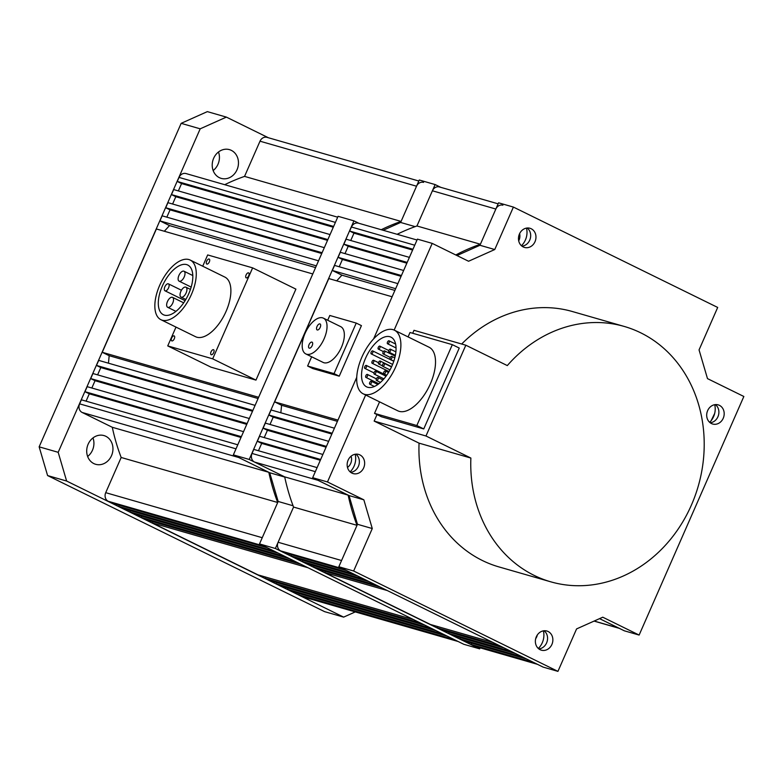 <?xml version="1.0" encoding="UTF-8"?>
<svg xmlns="http://www.w3.org/2000/svg" width="783" height="783" viewBox="0 0 783 783"><rect width="100%" height="100%" fill="white"/><g stroke="black" fill="none" stroke-linecap="round" stroke-linejoin="round"><path stroke-width="1.17" d="M351.068 456.205A8.975 7.781 -74 0 1 347.486 467.422M537.344 634.925A8.975 7.781 -74 0 1 535.68 638.654M519.628 233.598A8.975 7.781 -74 0 1 519.883 235.536A8.975 7.781 -74 0 1 518.708 240.861M518.963 235.272L519.883 235.536M502.892 205.205A6.646 5.765 106 0 0 495.854 209.041L480.4 244.237A201.906 175.206 -74 0 0 455.794 254.974M498.135 203.834L439.429 186.951A6.646 5.765 106 0 0 432.402 190.788L495.854 209.041M711.13 420.686L714.673 413.434M619.813 628.504A6.646 5.765 -74 0 1 618.991 628.181L599.553 618.639L624.315 630.804L639.124 635.062L602.763 617.2L576.582 628.915L557.936 671.374L353.642 571.003L338.833 566.745L543.128 667.106L557.936 671.374M533.605 662.428L471.082 644.448L474.547 646.151A6.646 5.765 106 0 0 475.379 646.464L537.471 664.327M471.082 644.448L471.64 643.186M460.384 637.665L459.836 638.918L464.123 641.023L526.656 659.012M459.836 638.918L522.359 656.908M449.129 632.135L448.581 633.388L452.907 635.512L515.429 653.502M448.581 633.388L511.103 651.378M499.848 645.848L437.325 627.858L441.651 629.982L504.174 647.972M437.325 627.858L437.873 626.606M387.311 590.558L324.788 572.569L430.396 624.462L492.928 642.442M324.788 572.569L325.337 571.316M376.055 585.028L313.533 567.049L317.859 569.172L380.391 587.152M313.533 567.049L314.081 565.796M302.835 560.266L302.277 561.519L306.613 563.643L369.136 581.632M302.277 561.519L364.809 579.498M353.583 573.988L291.061 555.999L295.357 558.113L357.88 576.102M291.061 555.999L291.609 554.746M317.105 467.617L253.79 449.403L252.018 453.445A6.646 5.765 106 0 0 254.544 462.058L284.689 476.867A201.906 175.206 106 0 0 293.556 507.061L278.112 542.267A6.646 5.765 -74 0 0 280.637 550.88L284.102 552.583L346.624 570.572M278.112 542.267L341.564 560.52L357.019 525.324L293.556 507.061L275.381 548.491L479.676 648.853L480.126 647.835M358.878 223.292L353.945 220.875L249.219 459.445L284.689 476.867L348.151 495.13A201.906 175.206 106 0 0 357.019 525.324M254.544 462.058L318.006 480.322L348.151 495.13M258.459 450.744L261.688 443.403L320.325 460.267M261.688 443.403L257.362 441.279L320.668 459.484M257.362 441.279L259.555 436.258L322.87 454.473M264.233 437.599L267.434 430.298L326.08 447.171M267.434 430.298L263.108 428.174L326.423 446.388M263.108 428.174L265.329 423.114L328.645 441.328M332.188 433.244L268.882 415.029L273.208 417.153L331.845 434.027M273.208 417.153L269.998 424.464M268.882 415.029L271.094 409.979L334.41 428.193M280.852 412.778L281.577 405.291L337.414 421.352M281.577 405.291L274.647 401.885L337.962 420.099M274.647 401.885L328.782 278.562L392.097 296.767M397.872 283.632L334.556 265.417L332.335 270.468L341.907 275.176L394.886 290.415M341.907 275.176L336.729 280.843M332.335 270.468L395.65 288.682M339.225 266.758L342.435 259.457L401.072 276.321M342.435 259.457L338.109 257.333L401.415 275.538M338.109 257.333L340.321 252.273L403.636 270.487M345 253.614L348.2 246.312L406.847 263.186M348.2 246.312L343.874 244.188L407.189 262.403M343.874 244.188L346.076 239.167L409.392 257.382M417.016 240.019L358.448 223.165A6.646 5.765 -74 0 0 351.42 227.001L349.639 231.044L353.975 233.168L412.612 250.041M353.975 233.168L350.745 240.518M349.639 231.044L412.954 249.258M397.108 234.293A201.906 175.206 -74 0 1 416.947 225.984L480.4 244.237M440.79 187.343L435.133 184.563L416.947 225.984L432.402 190.788M543.392 630.853A16.609 14.417 -74 0 1 538.322 648.471M544.077 630.755A9.964 8.652 -74 0 1 547.131 641.463A9.964 8.652 -74 0 1 538.861 648.911M548.11 631.499A9.964 8.652 -74 0 1 552.191 643.714A9.964 8.652 -74 0 1 541.356 650.174A9.964 8.652 -74 0 1 540.123 649.694A9.964 8.652 -74 0 1 536.042 637.479A9.964 8.652 -74 0 1 546.867 631.02A9.964 8.652 -74 0 1 548.11 631.499M714.713 404.703A16.609 14.417 -74 0 1 709.643 422.321M715.398 404.605A9.964 8.652 -74 0 1 718.451 415.313A9.964 8.652 -74 0 1 710.181 422.761M719.43 405.349A9.964 8.652 -74 0 1 723.512 417.564A9.964 8.652 -74 0 1 712.677 424.024A9.964 8.652 -74 0 1 711.444 423.544A9.964 8.652 -74 0 1 707.362 411.329A9.964 8.652 -74 0 1 718.187 404.87A9.964 8.652 -74 0 1 719.43 405.349M526.499 228.098A16.609 14.417 -74 0 1 521.429 245.725M527.184 228.01A9.964 8.652 -74 0 1 530.248 238.717A9.964 8.652 -74 0 1 521.967 246.165M531.217 228.753A9.964 8.652 -74 0 1 535.298 240.968A9.964 8.652 -74 0 1 524.463 247.428A9.964 8.652 -74 0 1 523.23 246.948A9.964 8.652 -74 0 1 519.149 234.734A9.964 8.652 -74 0 1 529.974 228.274A9.964 8.652 -74 0 1 531.217 228.753M355.179 454.248A16.609 14.417 -74 0 1 350.109 471.875M355.874 454.16A9.964 8.652 -74 0 1 358.927 464.867A9.964 8.652 -74 0 1 350.647 472.315M359.896 454.903A9.964 8.652 -74 0 1 363.978 467.118A9.964 8.652 -74 0 1 353.143 473.578A9.964 8.652 -74 0 1 351.91 473.098A9.964 8.652 -74 0 1 347.828 460.884A9.964 8.652 -74 0 1 358.653 454.424A9.964 8.652 -74 0 1 359.896 454.903M456.978 255.552L479.95 245.275L494.758 249.532L468.567 261.248L432.206 243.386L394.152 330.074M494.758 249.532L513.394 207.074L498.585 202.817L479.95 245.275M365.651 395.014L327.48 481.956L363.841 499.818L372.277 528.545L357.469 524.287L338.833 566.745M357.469 524.287L349.032 495.561L363.841 499.818M356.754 377.298L312.681 477.699L349.032 495.561M432.206 243.386L417.408 239.128L373.618 338.873M372.277 528.545L353.642 571.003M513.394 207.074L717.688 307.445L699.053 349.903L707.489 378.62L743.85 396.482L639.124 635.062M327.48 481.956L312.681 477.699M188.869 259.545A33.219 16.316 -63.8 0 0 160.29 283.994A33.219 16.316 -63.8 0 0 160.906 319.689A33.219 16.316 -63.8 0 0 162.238 320.198A33.219 16.316 -63.8 0 0 190.827 295.759A33.219 16.316 -63.8 0 0 190.2 260.064A33.219 16.316 -63.8 0 0 188.869 259.545M160.906 319.689L195.535 336.7A33.219 16.316 -63.8 0 0 196.866 337.219A33.219 16.316 -63.8 0 0 225.445 312.769A33.219 16.316 -63.8 0 0 224.829 277.074L190.2 260.064M206.888 264.086A2.77 1.36 -63.8 0 0 209.267 262.051A2.77 1.36 -63.8 0 0 209.218 259.075A2.77 1.36 -63.8 0 0 209.1 259.026A2.77 1.36 -63.8 0 0 206.722 261.072A2.77 1.36 -63.8 0 0 206.771 264.037A2.77 1.36 -63.8 0 0 206.888 264.086M246.283 277.906A2.77 1.36 -63.8 0 0 248.671 275.87A2.77 1.36 -63.8 0 0 248.622 272.895A2.77 1.36 -63.8 0 0 248.505 272.846A2.77 1.36 -63.8 0 0 246.126 274.882A2.77 1.36 -63.8 0 0 246.175 277.857A2.77 1.36 -63.8 0 0 246.283 277.906M211.253 354.738A2.77 1.36 -63.8 0 0 213.642 352.702A2.77 1.36 -63.8 0 0 213.593 349.727A2.77 1.36 -63.8 0 0 213.475 349.688A2.77 1.36 -63.8 0 0 211.097 351.724A2.77 1.36 -63.8 0 0 211.146 354.699A2.77 1.36 -63.8 0 0 211.253 354.738M171.859 340.928A2.77 1.36 -63.8 0 0 174.237 338.892A2.77 1.36 -63.8 0 0 174.188 335.917A2.77 1.36 -63.8 0 0 174.08 335.868A2.77 1.36 -63.8 0 0 171.692 337.904A2.77 1.36 -63.8 0 0 171.741 340.879A2.77 1.36 -63.8 0 0 171.859 340.928M164.459 315.148A27.679 13.595 -63.8 0 0 188.282 294.78A27.679 13.595 -63.8 0 0 187.763 265.036A27.679 13.595 -63.8 0 0 186.648 264.605A27.679 13.595 -63.8 0 0 162.835 284.973A27.679 13.595 -63.8 0 0 163.353 314.717A27.679 13.595 -63.8 0 0 164.459 315.148M168.276 283.798A3.876 1.899 -63.8 0 0 164.939 286.647A3.876 1.899 -63.8 0 0 165.017 290.816A3.876 1.899 -63.8 0 0 165.174 290.875A3.876 1.899 -63.8 0 0 168.502 288.017A3.876 1.899 -63.8 0 0 168.433 283.857A3.876 1.899 -63.8 0 0 168.276 283.798M183.78 271.143A5.54 2.721 -63.8 0 0 179.013 275.215A5.54 2.721 -63.8 0 0 179.121 281.166A5.54 2.721 -63.8 0 0 179.346 281.254A5.54 2.721 -63.8 0 0 184.103 277.172A5.54 2.721 -63.8 0 0 184.005 271.221A5.54 2.721 -63.8 0 0 183.78 271.143M172.309 297.266A5.54 2.721 -63.8 0 0 167.542 301.347A5.54 2.721 -63.8 0 0 167.65 307.288A5.54 2.721 -63.8 0 0 167.875 307.376A5.54 2.721 -63.8 0 0 172.632 303.305A5.54 2.721 -63.8 0 0 172.534 297.354A5.54 2.721 -63.8 0 0 172.309 297.266M185.708 287.107A5.54 2.721 -63.8 0 0 180.942 291.178A5.54 2.721 -63.8 0 0 181.039 297.129A5.54 2.721 -63.8 0 0 181.264 297.207A5.54 2.721 -63.8 0 0 186.031 293.136A5.54 2.721 -63.8 0 0 185.923 287.185A5.54 2.721 -63.8 0 0 185.708 287.107M255.972 380.107L212.682 358.839L252.625 267.864L295.905 289.123L255.972 380.107L211.018 367.178L167.738 345.91L175.999 327.098M202.719 266.21L207.671 254.935L252.625 267.864M167.738 345.91L212.682 358.839M317.272 329.976A3.318 1.635 116.2 0 1 317.144 329.927A3.318 1.635 116.2 0 1 317.076 326.354A3.318 1.635 116.2 0 1 319.934 323.908A3.318 1.635 116.2 0 1 320.071 323.956A3.318 1.635 116.2 0 1 320.13 327.529A3.318 1.635 116.2 0 1 317.272 329.976M309.285 348.171A3.318 1.635 116.2 0 1 309.148 348.122A3.318 1.635 116.2 0 1 309.089 344.549A3.318 1.635 116.2 0 1 311.947 342.102A3.318 1.635 116.2 0 1 312.084 342.161A3.318 1.635 116.2 0 1 312.143 345.724A3.318 1.635 116.2 0 1 309.285 348.171M305.82 353.926L323.134 362.431A19.927 9.787 -63.8 0 0 323.937 362.744A19.927 9.787 -63.8 0 0 341.085 348.073A19.927 9.787 -63.8 0 0 340.713 326.658L323.399 318.152A19.927 9.787 -63.8 0 0 322.596 317.839A19.927 9.787 -63.8 0 0 305.448 332.511A19.927 9.787 -63.8 0 0 305.82 353.926A19.927 9.787 -63.8 0 0 306.623 354.239A19.927 9.787 -63.8 0 0 323.771 339.568A19.927 9.787 -63.8 0 0 323.399 318.152M311.654 356.794L307.611 366.013L334.047 373.618L356.236 323.076L329.8 315.471L327.695 320.267M307.611 366.013L312.799 368.568L339.245 376.173L361.433 325.63L356.236 323.076M339.245 376.173L334.047 373.618M392.997 329.653A35.431 17.402 -63.8 0 0 362.509 355.727A35.431 17.402 -63.8 0 0 363.175 393.8A35.431 17.402 -63.8 0 0 364.594 394.348A35.431 17.402 -63.8 0 0 395.082 368.274A35.431 17.402 -63.8 0 0 394.417 330.201A35.431 17.402 -63.8 0 0 392.997 329.653M394.417 330.201L429.045 347.212A35.431 17.402 116.2 0 1 429.71 385.285A35.431 17.402 116.2 0 1 399.222 411.359A35.431 17.402 116.2 0 1 397.803 410.811L363.175 393.8M367.707 387.272A27.679 13.595 -63.8 0 0 391.52 366.904A27.679 13.595 -63.8 0 0 391.001 337.16A27.679 13.595 -63.8 0 0 389.895 336.729A27.679 13.595 -63.8 0 0 366.072 357.097A27.679 13.595 -63.8 0 0 366.591 386.841A27.679 13.595 -63.8 0 0 367.707 387.272M366.248 365.407A1.664 0.812 -63.8 0 0 364.819 366.63A1.664 0.812 -63.8 0 0 364.849 368.411A1.664 0.812 -63.8 0 0 364.917 368.441A1.664 0.812 -63.8 0 0 366.346 367.217A1.664 0.812 -63.8 0 0 366.317 365.436A1.664 0.812 -63.8 0 0 366.248 365.407M372.62 350.882A1.664 0.812 -63.8 0 0 371.191 352.105A1.664 0.812 -63.8 0 0 371.23 353.887A1.664 0.812 -63.8 0 0 371.289 353.916A1.664 0.812 -63.8 0 0 372.718 352.693A1.664 0.812 -63.8 0 0 372.688 350.911A1.664 0.812 -63.8 0 0 372.62 350.882M379.745 346.096A1.664 0.812 -63.8 0 0 378.316 347.319A1.664 0.812 -63.8 0 0 378.346 349.101A1.664 0.812 -63.8 0 0 378.414 349.13A1.664 0.812 -63.8 0 0 379.843 347.906A1.664 0.812 -63.8 0 0 379.804 346.125A1.664 0.812 -63.8 0 0 379.745 346.096M373.53 360.249A1.664 0.812 -63.8 0 0 372.101 361.472A1.664 0.812 -63.8 0 0 372.131 363.253A1.664 0.812 -63.8 0 0 372.199 363.283A1.664 0.812 -63.8 0 0 373.628 362.059A1.664 0.812 -63.8 0 0 373.599 360.278A1.664 0.812 -63.8 0 0 373.53 360.249M367.315 374.401A1.664 0.812 -63.8 0 0 365.886 375.625A1.664 0.812 -63.8 0 0 365.915 377.406A1.664 0.812 -63.8 0 0 365.984 377.435A1.664 0.812 -63.8 0 0 367.413 376.212A1.664 0.812 -63.8 0 0 367.384 374.431A1.664 0.812 -63.8 0 0 367.315 374.401M388.965 340.781A1.664 0.812 -63.8 0 0 387.536 342.005A1.664 0.812 -63.8 0 0 387.575 343.786A1.664 0.812 -63.8 0 0 387.634 343.815A1.664 0.812 -63.8 0 0 389.063 342.592A1.664 0.812 -63.8 0 0 389.034 340.811A1.664 0.812 -63.8 0 0 388.965 340.781M384.531 350.892A1.664 0.812 -63.8 0 0 383.102 352.115A1.664 0.812 -63.8 0 0 383.132 353.896A1.664 0.812 -63.8 0 0 383.2 353.926A1.664 0.812 -63.8 0 0 384.629 352.702A1.664 0.812 -63.8 0 0 384.6 350.921A1.664 0.812 -63.8 0 0 384.531 350.892M380.098 361.002A1.664 0.812 -63.8 0 0 378.669 362.226A1.664 0.812 -63.8 0 0 378.698 364.007A1.664 0.812 -63.8 0 0 378.766 364.036A1.664 0.812 -63.8 0 0 380.195 362.813A1.664 0.812 -63.8 0 0 380.156 361.032A1.664 0.812 -63.8 0 0 380.098 361.002M375.654 371.113A1.664 0.812 -63.8 0 0 374.225 372.336A1.664 0.812 -63.8 0 0 374.254 374.117A1.664 0.812 -63.8 0 0 374.323 374.147A1.664 0.812 -63.8 0 0 375.752 372.923A1.664 0.812 -63.8 0 0 375.723 371.132A1.664 0.812 -63.8 0 0 375.654 371.113M371.22 381.223A1.664 0.812 -63.8 0 0 369.791 382.447A1.664 0.812 -63.8 0 0 369.821 384.228A1.664 0.812 -63.8 0 0 369.889 384.257A1.664 0.812 -63.8 0 0 371.318 383.034A1.664 0.812 -63.8 0 0 371.289 381.243A1.664 0.812 -63.8 0 0 371.22 381.223M390.316 349.14A1.664 0.812 -63.8 0 0 388.887 350.363A1.664 0.812 -63.8 0 0 388.916 352.144A1.664 0.812 -63.8 0 0 388.985 352.174A1.664 0.812 -63.8 0 0 390.414 350.95A1.664 0.812 -63.8 0 0 390.384 349.169A1.664 0.812 -63.8 0 0 390.316 349.14M384.101 363.292A1.664 0.812 -63.8 0 0 382.672 364.516A1.664 0.812 -63.8 0 0 382.711 366.297A1.664 0.812 -63.8 0 0 382.77 366.327A1.664 0.812 -63.8 0 0 384.199 365.103A1.664 0.812 -63.8 0 0 384.169 363.322A1.664 0.812 -63.8 0 0 384.101 363.292M377.895 377.445A1.664 0.812 -63.8 0 0 376.466 378.669A1.664 0.812 -63.8 0 0 376.496 380.45A1.664 0.812 -63.8 0 0 376.564 380.479A1.664 0.812 -63.8 0 0 377.993 379.256A1.664 0.812 -63.8 0 0 377.954 377.475A1.664 0.812 -63.8 0 0 377.895 377.445M391.666 356.363A1.664 0.812 -63.8 0 0 390.237 357.577A1.664 0.812 -63.8 0 0 390.267 359.368A1.664 0.812 -63.8 0 0 390.335 359.387A1.664 0.812 -63.8 0 0 391.764 358.174A1.664 0.812 -63.8 0 0 391.725 356.382A1.664 0.812 -63.8 0 0 391.666 356.363M385.285 370.888A1.664 0.812 -63.8 0 0 383.856 372.101A1.664 0.812 -63.8 0 0 383.885 373.892A1.664 0.812 -63.8 0 0 383.954 373.912A1.664 0.812 -63.8 0 0 385.383 372.698A1.664 0.812 -63.8 0 0 385.353 370.907A1.664 0.812 -63.8 0 0 385.285 370.888M416.83 425.531L374.519 413.365L381.448 416.762L423.75 428.937L459.249 348.063L452.329 344.657L416.83 425.531L423.75 428.937M374.519 413.365L379.569 401.855M408.08 336.915L410.018 332.491L452.329 344.657M465.826 345.205L507.306 365.583A132.865 115.297 -74 0 1 624.227 326.442A132.865 115.297 -74 0 1 640.739 332.824A132.865 115.297 -74 0 1 695.147 495.708A132.865 115.297 -74 0 1 550.762 581.818A132.865 115.297 -74 0 1 534.241 575.436A132.865 115.297 -74 0 1 470.877 458.055L425.972 435.994L465.826 345.205L414.001 330.299L412.7 333.264M377.005 414.579L374.147 421.088L419.052 443.149L470.877 458.055M419.052 443.149A132.865 115.297 106 0 0 482.416 560.53A132.865 115.297 106 0 0 498.937 566.912L550.762 581.818M624.227 326.442L572.402 311.536A132.865 115.297 106 0 0 461.676 344.011M374.147 421.088L425.972 435.994M423.564 182.39A6.646 5.765 106 0 0 416.536 186.217L401.082 221.423A201.906 175.206 -74 0 0 381.243 229.722M418.817 181.02L267.032 137.358A6.646 5.765 106 0 0 260.005 141.194L416.536 186.217M454.287 639.613L298.695 594.855L302.16 596.558A6.646 5.765 106 0 0 302.982 596.871L458.153 641.512M298.695 594.855L299.243 593.592M287.987 588.072L287.439 589.325L291.736 591.439L447.328 636.197M287.439 589.325L443.031 634.083M276.732 582.542L276.184 583.795L280.51 585.919L436.111 630.687M276.184 583.795L431.776 628.553M420.53 623.023L264.928 578.265L269.264 580.389L424.856 625.157M264.928 578.265L265.486 577.012M307.993 567.744L152.391 522.985L258.008 574.869L413.6 619.627M152.391 522.985L152.949 521.732M296.737 562.214L141.146 517.455L145.472 519.579L301.064 564.337M141.146 517.455L141.694 516.203M130.438 510.673L129.89 511.925L134.216 514.049L289.808 558.808M129.89 511.925L285.482 556.684M274.265 551.173L118.664 506.415L122.96 508.519L278.552 553.278M118.664 506.415L119.222 505.152M237.778 444.793L81.393 399.81L79.621 403.852A6.646 5.765 106 0 0 82.156 412.465L112.292 427.283A201.906 175.206 106 0 0 121.169 457.478L105.715 492.673A6.646 5.765 -74 0 0 108.25 501.286L111.705 502.989L267.306 547.748M105.715 492.673L262.246 537.706L277.701 502.5L121.169 457.478M112.292 427.283L268.823 472.306A201.906 175.206 106 0 0 277.701 502.5M82.156 412.465L238.678 457.497L268.823 472.306M86.071 401.15L89.291 393.81L241.007 437.452M89.291 393.81L84.965 391.686L241.35 436.669M84.965 391.686L87.167 386.665L243.552 431.658M91.836 388.016L95.046 380.704L246.753 424.347M95.046 380.704L90.72 378.581L247.105 423.564M90.72 378.581L92.932 373.52L249.317 418.514M252.87 410.429L96.485 365.436L100.811 367.56L252.527 411.212M100.811 367.56L97.611 374.871M96.485 365.436L98.707 360.386L255.092 405.369M108.455 363.185L109.18 355.697L258.087 398.537M109.18 355.697L102.25 352.301L258.635 397.284M102.25 352.301L156.394 228.969L312.779 273.952M318.544 260.808L162.159 215.824L159.938 220.875L169.51 225.582L315.569 267.59M169.51 225.582L164.332 231.249M159.938 220.875L316.322 265.868M166.828 217.165L170.038 209.864L321.754 253.506M170.038 209.864L165.712 207.74L322.097 252.723M165.712 207.74L167.934 202.68L324.319 247.673M172.603 204.03L175.803 196.719L327.519 240.361M175.803 196.719L171.477 194.595L327.862 239.578M171.477 194.595L173.679 189.574L330.064 234.567M337.688 217.194L186.051 173.572A6.646 5.765 -74 0 0 179.023 177.408L177.252 181.45L181.578 183.574L333.294 227.227M181.578 183.574L178.358 190.925M177.252 181.45L333.636 226.444M224.711 184.7A201.906 175.206 -74 0 1 244.55 176.39L401.082 221.423M244.55 176.39L260.005 141.194M219.348 177.653A14.946 12.968 106 0 0 221.207 178.377A14.946 12.968 106 0 0 237.455 168.688A14.946 12.968 106 0 0 231.328 150.365A14.946 12.968 106 0 0 229.478 149.641A14.946 12.968 106 0 0 213.23 159.331A14.946 12.968 106 0 0 219.348 177.653M218.486 151.99A14.946 12.968 -74 0 1 213.152 170.547M93.833 463.585A14.946 12.968 106 0 0 95.692 464.299A14.946 12.968 106 0 0 111.94 454.61A14.946 12.968 106 0 0 105.822 436.288A14.946 12.968 106 0 0 103.963 435.573A14.946 12.968 106 0 0 87.716 445.263A14.946 12.968 106 0 0 93.833 463.585M92.981 437.922A14.946 12.968 -74 0 1 87.637 456.469M58.187 452.31L66.624 481.036L343.639 617.121L324.602 611.65L47.587 475.555L39.15 446.839L58.187 452.31L200.194 128.823L181.157 123.342L207.338 111.626L226.375 117.107L268.393 137.749M39.15 446.839L181.157 123.342M66.624 481.036L47.587 475.555M226.375 117.107L200.194 128.823M343.639 617.121L355.276 611.915M415.127 226.63L400.632 222.46L419.267 180.002L435.133 184.563M275.381 548.491L259.516 543.921L463.81 644.292L479.676 648.853M259.516 543.921L278.151 501.463L293.067 505.759M284.728 477.062L269.714 472.746L278.151 501.463M269.714 472.746L233.354 454.884L249.219 459.445M233.354 454.884L338.08 216.304L353.945 220.875M400.632 222.46L383.151 230.271M594.17 621.046L618.991 628.181M474.547 646.151L537.069 664.131M280.637 550.88L343.16 568.869M252.018 453.445L315.324 471.66M351.42 227.001L414.726 245.216M302.16 596.558L457.752 641.316M108.25 501.286L263.842 546.054M79.621 403.852L236.006 448.835M179.023 177.408L335.408 222.392M594.062 621.095L619.392 628.377M185.091 300.682L165.017 290.816M191.169 287.087L179.121 281.166M175.95 311.37L167.65 307.288M185.825 299.468L181.039 297.129M181.431 290.239L168.433 283.857M192.794 275.547L184.005 271.221M183.682 302.835L172.534 297.354M190.445 289.407L185.923 287.185M374.02 372.923L364.849 368.411M392.616 364.398L371.23 353.887M383.406 351.596L378.346 349.101M389.073 371.582L372.131 363.253M378.855 383.768L365.915 377.406M396.051 347.955L387.575 343.786M390.306 357.43L383.132 353.896M382.417 365.837L378.698 364.007M383.924 378.864L374.254 374.117M374.411 386.479L369.821 384.228M395.366 355.316L388.916 352.144M390.022 369.899L382.711 366.297M380.469 382.407L376.496 380.45M393.829 361.12L390.267 359.368M386.704 375.272L383.885 373.892M386.616 375.4L366.317 365.436M393.771 361.266L372.688 350.911M388.808 350.549L379.804 346.125M378.492 362.686L373.599 360.278M376.388 378.855L367.384 374.431M395.601 344.031L389.034 340.811M395.2 356.128L384.6 350.921M391.637 366.659L380.156 361.032M386.039 376.202L375.723 371.132M377.876 384.482L371.289 381.243M395.885 351.87L390.384 349.169M391.51 366.924L384.169 363.322M382.975 379.931L377.954 377.475M394.779 357.88L391.725 356.382M388.544 372.473L385.353 370.907"/></g></svg>
